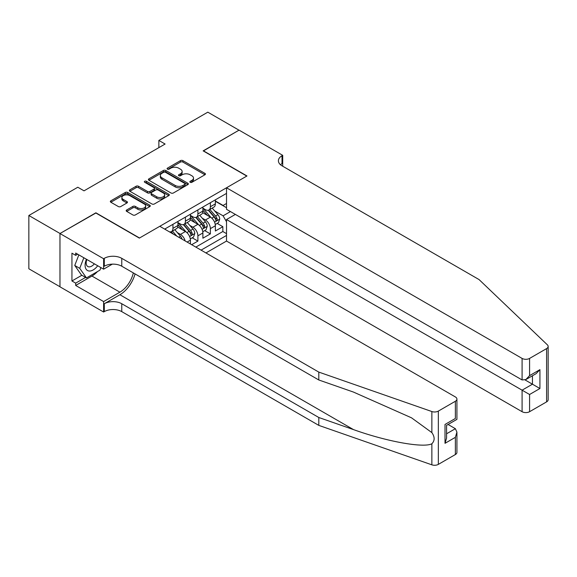 <?xml version="1.0" encoding="UTF-8"?>
<svg xmlns="http://www.w3.org/2000/svg" width="577" height="577" viewBox="0 0 577 577"><rect width="100%" height="100%" fill="white"/><g stroke="black" fill="none" stroke-linecap="round" stroke-linejoin="round"><path stroke-width="0.87" d="M190.201 182.289A1.212 0.7 0 0 0 191.917 182.289L204.922 174.781A1.731 1.003 0 0 0 205.434 174.074A1.731 1.003 0 0 0 204.922 173.367L182.887 160.644A1.731 1.003 0 0 0 180.442 160.644L167.431 168.152A1.212 0.7 0 0 0 167.078 168.65A1.212 0.7 0 0 0 167.431 169.14A1.212 0.7 0 0 0 169.148 169.14L170.828 168.167A5.539 3.195 0 0 1 178.668 168.167L180.5 169.227A5.539 3.195 0 0 1 182.123 171.492A5.539 3.195 0 0 1 180.5 173.756L178.82 174.723A1.212 0.7 0 0 0 178.466 175.22A1.212 0.7 0 0 0 178.82 175.711A1.212 0.7 0 0 0 180.529 175.711L182.217 174.744A5.539 3.195 0 0 1 190.049 174.744L191.889 175.805A5.539 3.195 0 0 1 193.511 178.062A5.539 3.195 0 0 1 191.889 180.327L190.201 181.301A1.212 0.7 0 0 0 189.847 181.791A1.212 0.7 0 0 0 190.201 182.289L190.201 181.301M126.702 209.978A1.731 1.003 0 0 0 126.19 210.684A1.731 1.003 0 0 0 126.702 211.391L132.883 214.954A1.731 1.003 0 0 0 135.328 214.954L149.775 206.616A1.731 1.003 0 0 0 150.28 205.91A1.731 1.003 0 0 0 149.775 205.203L127.741 192.48A1.731 1.003 0 0 0 125.296 192.48L110.849 200.825A1.731 1.003 0 0 0 110.337 201.532A1.731 1.003 0 0 0 110.849 202.238L118.314 206.544A1.731 1.003 0 0 0 120.766 206.544L126.947 202.974A1.731 1.003 0 0 0 127.452 202.267A1.731 1.003 0 0 0 126.947 201.561L123.24 199.426A4.63 2.676 0 0 1 121.884 197.536A4.63 2.676 0 0 1 124.747 195.062A4.63 2.676 0 0 1 129.789 195.646L144.3 204.02A4.63 2.676 0 0 1 145.656 205.91A4.63 2.676 0 0 1 142.793 208.384A4.63 2.676 0 0 1 137.744 207.799L135.328 206.407A1.731 1.003 0 0 0 132.883 206.407L126.702 209.978L126.702 211.391M95.883 213.014L60.03 233.497L28.85 215.495L28.85 268.781L59.965 286.74M95.883 212.798L139.533 237.998L246.79 176.072L203.14 150.871L238.993 130.171L207.814 112.169L158.863 140.435L158.863 147.633M28.85 215.495L77.801 187.237L84.033 190.836L165.101 144.034L158.863 140.435M170.951 192.978A1.731 1.003 0 0 0 173.403 192.978L187.85 184.64A1.731 1.003 0 0 0 188.354 183.933A1.731 1.003 0 0 0 187.85 183.226L165.808 170.504A1.731 1.003 0 0 0 163.363 170.504L148.916 178.841A1.731 1.003 0 0 0 148.412 179.548A1.731 1.003 0 0 0 148.916 180.255L170.951 192.978M145.18 182.548A1.212 0.7 0 0 1 146.407 182.721L146.407 181.279L168.809 194.211A1.731 1.003 0 0 1 169.321 194.918A1.731 1.003 0 0 1 168.809 195.625L154.369 203.969A1.731 1.003 0 0 1 151.917 203.969L129.883 191.247L129.883 189.833A1.731 1.003 0 0 0 129.378 190.54A1.731 1.003 0 0 0 129.883 191.247M129.883 189.833L136.064 186.263A1.731 1.003 0 0 1 138.516 186.263L147.452 191.42A1.731 1.003 0 0 0 149.897 191.42L154.001 189.054A1.731 1.003 0 0 0 154.506 188.347A1.731 1.003 0 0 0 154.001 187.64L144.697 182.267A1.212 0.7 0 0 1 144.337 181.777A1.212 0.7 0 0 1 145.087 181.128A1.212 0.7 0 0 1 146.407 181.279M191.665 244.691L197.897 241.092L192.228 237.818M189.783 225.391L192.913 227.194A7.054 4.075 60 0 1 197.897 235.834L202.888 232.957L202.888 238.214L210.374 233.894L210.374 228.636A7.054 4.075 -120 0 0 205.383 219.996L202.253 218.185M204.698 230.62L210.374 233.894M190.417 243.97L190.417 240.155A7.054 4.075 -120 0 0 185.426 231.514L177.716 227.064M185.138 240.926A7.054 4.075 60 0 0 180.442 234.399L177.312 232.589M202.888 232.957A7.054 4.075 -120 0 0 197.897 224.316L190.186 219.866M205.946 252.935L226.523 241.056L522.091 411.704L522.091 390.175L532.448 384.195L532.448 375.764M201.077 250.129L226.523 235.438M226.523 193.389L164.661 229.105M177.947 222.585L180.442 224.027A7.054 4.075 60 0 0 183.969 224.381L188.953 221.496A7.054 4.075 -120 0 0 190.417 218.265L190.417 214.233M190.417 215.387L192.913 216.829A7.054 4.075 60 0 0 196.44 217.176L201.431 214.298A7.054 4.075 -120 0 0 202.888 211.067L202.888 207.035M195.841 247.107L222.845 231.514L222.845 226.689L215.358 231.009L215.358 225.758A7.054 4.075 -120 0 0 210.374 217.118L202.657 212.661M202.888 208.189L205.383 209.624A7.054 4.075 -120 0 0 208.91 209.978A7.054 4.075 -120 0 0 210.374 206.746L210.374 202.715M208.91 209.978L213.901 207.1A7.054 4.075 -120 0 0 215.358 203.869L215.358 199.837M165.476 229.574L165.476 228.636M172.956 224.316L172.956 228.348A7.054 4.075 60 0 1 171.499 231.579A7.054 4.075 60 0 1 169.321 231.795M171.499 231.579L176.483 228.701A7.054 4.075 -120 0 0 177.947 225.47L177.947 221.438M185.426 217.118L185.426 221.15A7.054 4.075 60 0 1 183.969 224.381M197.897 209.913L197.897 213.944A7.054 4.075 60 0 1 196.44 217.176M197.897 235.834L197.897 241.092M226.523 221.763L223.09 215.82L214.723 210.987M223.09 215.82L230.454 211.571M215.358 201.272L226.523 207.72M215.358 200.984L223.09 205.448L226.523 203.472M217.168 223.414L222.845 226.689M222.845 231.514L226.523 233.642M190.684 182.455L191.889 181.762A5.539 3.195 0 0 0 193.511 179.505L193.511 178.062M182.123 171.492L182.123 172.934A5.539 3.195 0 0 1 180.5 175.192L179.303 175.884M204.922 173.367L204.922 174.781L182.887 162.079A1.731 1.003 0 0 0 180.442 162.079L167.914 169.313M187.821 184.647L165.808 171.939A1.731 1.003 0 0 0 163.363 171.939L148.938 180.269M184.784 184.424A1.212 0.7 0 0 0 185.138 183.933A1.212 0.7 0 0 0 184.784 183.436L165.448 172.271A1.212 0.7 0 0 0 163.731 172.271L161.957 173.295A5.539 3.195 0 0 0 160.334 175.552A5.539 3.195 0 0 0 161.957 177.817L175.177 185.448A5.539 3.195 0 0 0 183.01 185.448L184.784 184.424L184.784 185.866A1.212 0.7 0 0 0 185.138 185.368L185.138 183.933M160.334 175.552L160.334 176.995A5.539 3.195 0 0 0 161.957 179.259L161.957 177.817M184.784 185.866L183.01 186.89A5.539 3.195 0 0 1 175.177 186.89L161.957 179.259M129.904 191.261L136.064 187.705L136.064 186.263M154.506 188.347L154.506 189.79A1.731 1.003 0 0 1 154.001 190.497L149.897 192.862A1.731 1.003 0 0 1 147.452 192.862L138.516 187.705A1.731 1.003 0 0 0 136.064 187.705M146.407 182.721L168.787 195.639M156.72 196.779A4.63 2.676 0 0 0 161.769 197.356A4.63 2.676 0 0 0 164.625 194.882A4.63 2.676 0 0 0 163.269 192.992L158.163 190.042A1.731 1.003 0 0 0 155.711 190.042L151.614 192.408A1.731 1.003 0 0 0 151.102 193.115A1.731 1.003 0 0 0 151.614 193.822L156.72 196.779L156.72 198.214A4.63 2.676 0 0 0 161.769 198.798A4.63 2.676 0 0 0 164.625 196.324L164.625 194.882M151.102 193.115L151.102 194.557A1.731 1.003 0 0 0 151.614 195.264L151.614 193.822M156.72 198.214L151.614 195.264M145.656 205.91L145.656 207.352A4.63 2.676 0 0 1 142.793 209.819A4.63 2.676 0 0 1 137.744 209.242L135.328 207.843A1.731 1.003 0 0 0 132.883 207.843L126.724 211.398M121.884 197.536L121.884 198.978A4.63 2.676 0 0 0 123.24 200.868L123.24 199.426M126.918 202.989L123.24 200.868M149.753 206.631L127.741 193.922A1.731 1.003 0 0 0 125.296 193.922L110.871 202.246L110.849 200.825M215.257 224.518L218.481 222.657L219.722 219.058A4.674 2.697 -120 0 0 217.904 214.673L212.206 208.073M211.067 217.572L204.308 209.747A13.495 7.79 -120 0 0 202.888 208.261M207.359 215.38L203.58 211.002A11.201 6.47 -120 0 0 202.888 210.244M208.275 210.23L214.038 216.902A4.674 2.697 60 0 1 215.704 220.125C216.404 221.063 216.909 220.775 217.204 219.26A4.674 2.697 -120 0 0 215.531 216.036L209.833 209.444M208.614 210.122L214.81 217.291A2.38 1.378 60 0 1 215.409 218.221L217.204 219.26M215.704 220.125L216.043 220.674M86.456 259.268A11.461 6.621 120 0 0 89.146 271.017A11.461 6.621 120 0 0 97.701 265.759M86.846 259.491A7.847 4.529 120 0 0 87.805 266.516A7.847 4.529 120 0 0 88.952 266.87A7.847 4.529 120 0 0 94.361 263.833M100.917 267.613L99.936 270.144L86.471 277.919L81.48 275.041L74.75 265.463L78.854 254.875M86.471 277.919L79.734 268.341L83.845 257.76M74.75 265.463L79.734 268.341M235.38 214.413L226.523 219.527L529.578 394.495L529.578 411.704L546.599 401.873L546.599 348.595A5.294 3.058 0 0 0 548.15 346.431A5.294 3.058 0 0 0 547.385 344.851L479.069 279.578L282.016 165.815A12.348 7.126 180 0 1 278.402 160.774A12.348 7.126 180 0 1 282.016 155.732L282.708 155.336L239.058 130.135L203.328 150.979M226.523 219.527L226.523 241.056M203.328 150.763L246.978 175.963L226.523 187.777L522.091 358.418A5.294 3.058 0 0 0 529.578 358.418L546.599 348.595M282.708 155.336L282.708 165.779L282.333 165.996M226.523 187.777L226.523 209.307L522.091 379.947L522.091 358.418M548.15 346.431L548.15 399.717A5.294 3.058 180 0 1 546.599 401.873M529.578 411.704A5.294 3.058 180 0 1 522.091 411.704M280.465 164.712A12.348 7.126 180 0 1 282.016 163.616L282.016 155.732M525.084 379.947L539.928 388.516L529.578 394.495M529.578 358.418L529.578 375.627L525.835 379.579L522.091 379.947M529.578 375.627L539.928 369.655L536.184 373.6L525.835 379.579M455.368 454.546L455.368 437.337L456.919 432.123L456.919 452.382A5.294 3.058 180 0 1 455.368 454.546L438.347 464.377A5.294 3.058 180 0 1 431.87 464.831L318.807 425.386L318.807 417.503L121.761 303.733A12.348 7.126 -0 0 0 104.3 303.733L119.893 294.739A22.972 13.264 120 0 0 135.068 273.902M318.807 417.503L353.477 429.598C386.612 441.535 423.633 448.228 431.87 443.756C434.87 440.684 434.87 436.969 431.87 432.613L411.531 417.827L353.477 392.079L318.807 379.983L121.761 266.221A12.348 7.126 -0 0 0 104.3 266.221L104.3 258.337L103.615 258.734L59.965 233.534L95.695 212.906L139.345 238.106L159.8 226.299L455.368 396.94A5.294 3.058 -0 0 1 456.919 399.104A5.294 3.058 -0 0 1 455.368 401.26L438.347 411.091L438.347 464.377M318.807 425.386L121.761 311.623A12.348 7.126 -0 0 0 104.3 311.623L103.615 312.013L59.965 286.812L59.965 233.534M318.807 379.983L318.807 372.1L121.761 258.337A12.348 7.126 -0 0 0 104.3 258.337M431.87 432.613L431.87 411.545L318.807 372.1M97.455 271.579A19.842 11.453 -60 0 1 91.952 276.051L75.681 285.449L75.681 283.141L85.598 277.414M77.679 254.197L75.681 255.351L71.937 253.188L71.937 280.985L75.681 283.141M75.681 255.351L75.681 253.043L103.615 269.17L103.615 258.734M103.615 312.013L103.615 301.576L119.893 292.178A19.842 11.453 120 0 0 133.323 272.899M75.681 285.449L103.615 301.576M448.069 424.477L455.368 428.697L456.919 432.123M112.327 264.143L103.615 269.17M431.87 411.545A5.294 3.058 -0 0 0 438.347 411.091M71.937 280.985L81.855 275.258M455.368 437.337L445.018 443.316L446.569 438.102L446.569 425.343L456.919 419.364L456.919 399.104M445.018 443.316L445.018 424.448C447.038 425.617 447.038 425.617 445.018 424.448L455.368 418.469C457.388 419.638 457.388 419.638 455.368 418.469L455.368 401.26M202.787 231.723L206.003 229.862L207.251 226.263A4.674 2.697 -120 0 0 205.434 221.871L199.736 215.271M198.596 224.77L191.838 216.945A13.495 7.79 -120 0 0 190.417 215.466M194.889 222.578L191.11 218.2A11.201 6.47 -120 0 0 190.417 217.45M195.805 217.428L201.568 224.107A4.674 2.697 60 0 1 203.234 227.324C203.933 228.261 204.431 227.973 204.727 226.458A4.674 2.697 -120 0 0 203.061 223.241L197.363 216.642M196.144 217.32L202.332 224.489A2.38 1.378 60 0 1 202.938 225.427L204.727 226.458M203.234 227.324L203.573 227.879M190.309 238.921L193.533 237.06L194.781 233.461A4.674 2.697 -120 0 0 192.963 229.069L187.265 222.477M186.119 231.976L179.36 224.15A13.495 7.79 -120 0 0 177.947 222.664M182.419 229.776L178.639 225.398A11.201 6.47 -120 0 0 177.947 224.648M183.335 224.633L189.097 231.305A4.674 2.697 60 0 1 190.763 234.522C191.463 235.466 191.961 235.178 192.256 233.656A4.674 2.697 -120 0 0 190.59 230.439L184.892 223.84M183.674 224.525L189.862 231.694A2.38 1.378 60 0 1 190.46 232.625L192.256 233.656M190.763 234.522L191.102 235.077M182.065 239.152A4.674 2.697 -120 0 0 180.493 236.274L174.795 229.675M176.8 236.108L172.422 231.045M171.196 231.723L173.187 234.024M170.857 231.831L172.328 233.526M180.442 234.399L185.426 231.514M192.913 227.194L197.897 224.316M205.383 219.996L210.374 217.118M210.374 206.746L215.358 203.869M172.956 228.348L177.947 225.47M185.426 221.15L190.417 218.265M197.897 213.944L202.888 211.067M210.374 228.636L215.358 225.758M187.114 242.066L190.417 240.155M191.889 181.762L191.889 180.327M178.82 175.711L178.82 174.723M180.5 175.192L180.5 173.756M167.431 169.14L167.431 168.152M180.442 162.079L180.442 160.644M182.887 162.079L182.887 160.644M148.916 180.255L148.916 178.841M163.363 171.939L163.363 170.504M165.808 171.939L165.808 170.504M187.85 184.64L187.85 183.226M175.177 186.89L175.177 185.448M183.01 186.89L183.01 185.448M138.516 187.705L138.516 186.263M147.452 192.862L147.452 191.42M149.897 192.862L149.897 191.42M154.001 190.497L154.001 189.054M168.809 195.625L168.809 194.211M132.883 207.843L132.883 206.407M135.328 207.843L135.328 206.407M137.744 209.242L137.744 207.799M126.947 202.974L126.947 201.561M125.296 193.922L125.296 192.48M127.741 193.922L127.741 192.48M149.775 206.616L149.775 205.203M214.543 222.123L219.693 219.152M204.308 209.747L204.95 209.379M215.531 216.036L217.904 214.673M211.809 218.193L214.038 216.902M539.928 369.655L539.928 388.516M353.477 429.598L119.893 294.739M121.761 266.221L121.761 258.337M121.761 303.733L121.761 311.623M431.87 464.831L431.87 443.756M104.3 303.733L104.3 311.623M91.952 276.051L119.893 292.178M446.569 433.781L455.368 428.697M202.073 229.321L207.222 226.35M191.838 216.945L192.48 216.577M203.061 223.241L205.434 221.871M199.339 225.391L201.568 224.107M189.602 236.527L194.752 233.548M179.36 224.15L180.01 223.775M190.59 230.439L192.963 229.069M186.869 232.589L189.097 231.305M178.783 237.255L180.493 236.274"/></g></svg>
